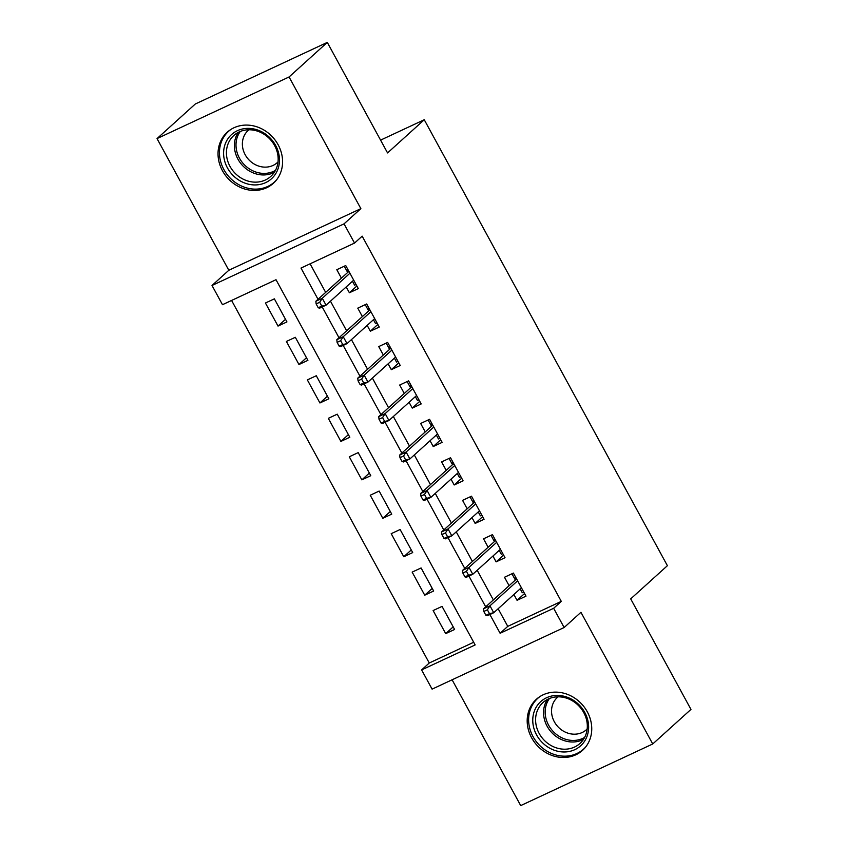 <?xml version="1.0" encoding="UTF-8"?>
<svg xmlns="http://www.w3.org/2000/svg" width="848" height="848" viewBox="0 0 848 848"><rect width="100%" height="100%" fill="white"/><g stroke="black" fill="none" stroke-linecap="round" stroke-linejoin="round"><path stroke-width="1.27" d="M222.473 170.755A34.418 30.422 -132.1 0 0 273.385 183.285A34.418 30.422 -132.1 0 0 278.144 144.775A34.418 30.422 -132.1 0 0 227.222 132.235A34.418 30.422 -132.1 0 0 222.473 170.755M531.632 737.802A34.418 30.422 -132.1 0 0 582.555 750.332A34.418 30.422 -132.1 0 0 587.304 711.822A34.418 30.422 -132.1 0 0 536.381 699.282A34.418 30.422 -132.1 0 0 531.632 737.802M498.147 608.726L507.761 626.365L561.291 601.38L553.649 608.292L564.132 627.52L432.088 689.138L421.615 669.92L475.145 644.936L276.013 279.713L222.483 304.697L212.011 285.479L344.044 223.851L354.528 243.079L300.998 268.063L318.021 299.291M228.822 270.268L360.866 208.64L289.073 76.967L327.296 42.4L195.263 104.028L157.039 138.595L228.822 270.268L212.011 285.479M452.111 679.799L520.704 805.6L652.737 743.972L580.944 612.309L564.132 627.52M231.589 300.457L429.258 663.009L421.615 669.92M289.073 76.967L157.039 138.595M327.296 42.4L387.557 152.926L424.254 119.738L667.397 565.69L630.7 598.879L690.961 709.405L652.737 743.972M346.207 286.942L349.387 292.761L358.301 288.606L345.73 265.541L336.804 269.696L341.405 278.144M367.173 325.388L370.343 331.208L379.268 327.042L366.686 303.976L357.771 308.142L362.372 316.58M388.13 363.834L391.31 369.654L400.224 365.488L387.653 342.422L378.727 346.588L383.328 355.026M409.086 402.27L412.266 408.1L421.191 403.934L408.609 380.869L399.694 385.034L404.295 393.472M430.053 440.716L433.222 446.546L442.147 442.38L429.576 419.315L420.65 423.481L425.251 431.918M451.009 479.162L454.189 484.982L463.103 480.827L450.532 457.761L441.607 461.916L446.207 470.364M471.976 517.609L475.145 523.428L484.07 519.262L471.488 496.197L462.573 500.362L467.174 508.8M492.932 556.055L496.112 561.874L505.026 557.708L492.455 534.643L483.53 538.809L488.13 547.246M453.192 626.852L445.698 633.626L433.116 610.56L442.041 606.394L454.613 629.47L445.698 633.626M432.236 588.406L424.731 595.19L412.16 572.114L421.085 567.959L433.657 591.024L424.731 595.19M411.269 549.96L403.775 556.744L391.204 533.678L400.118 529.512L412.7 552.578L403.775 556.744M390.313 511.514L382.819 518.298L370.237 495.232L379.162 491.066L391.734 514.132L382.819 518.298M369.346 473.078L361.852 479.851L349.281 456.786L358.195 452.62L370.777 475.686L361.852 479.851M348.39 434.632L340.896 441.405L328.314 418.34L337.239 414.174L349.821 437.25L340.896 441.405M327.434 396.186L319.929 402.97L307.358 379.904L316.283 375.738L328.854 398.804L319.929 402.97M306.467 357.739L298.973 364.523L286.401 341.458L295.316 337.292L307.898 360.358L298.973 364.523M429.258 663.009L473.682 642.265M286.931 321.911L274.36 298.846L265.435 303.012L278.017 326.077L286.931 321.911M561.291 601.38L362.17 236.157L354.528 243.079M310.092 263.813L325.664 292.38M330.466 301.178L346.631 330.815M351.432 339.624L367.587 369.262M372.389 378.07L388.554 407.708M393.345 416.506L409.51 446.154M414.312 454.952L430.466 484.6M435.268 493.398L451.433 523.036M456.235 531.844L472.389 561.482M477.191 570.291L493.356 599.928M513.888 594.49L517.068 600.32L525.993 596.155L513.411 573.089L504.496 577.255L509.097 585.692M424.254 119.738L380.582 140.121M360.866 208.64L344.044 223.851M489.89 614.514L500.119 633.276L553.649 608.292M322.208 306.965L338.988 337.737M343.175 345.412L359.944 376.173M364.131 383.858L380.9 414.619M385.087 422.293L401.867 453.065M406.054 460.74L422.823 491.511M427.01 499.186L443.79 529.958M447.967 537.632L464.746 568.393M468.933 576.078L485.703 606.839M507.761 626.365L500.119 633.276M524.562 593.536L517.068 600.32M285.511 319.293L278.017 326.077M503.606 555.09L496.112 561.874M482.639 516.655L475.145 523.428M461.683 478.208L454.189 484.982M440.716 439.762L433.222 446.546M419.76 401.316L412.266 408.1M398.804 362.88L391.31 369.654M377.837 324.434L370.343 331.208M356.881 285.988L349.387 292.761M520.163 588.819L522.283 592.731L523.746 592.042M511.948 573.767L514.429 578.315L515.891 577.626M516.718 579.163L515.881 579.555L514.429 578.315L515.361 580.021M515.881 579.555L483.54 608.8L489.964 605.801L517.619 580.795M487.388 609.807L483.816 611.472L485.915 615.319L489.476 613.655L487.388 609.807L489.964 605.801L493.737 612.722L521.382 587.717M489.476 613.655L493.737 612.722L487.314 615.722L485.915 615.319M483.54 608.8L483.816 611.472M584.781 712.458A29.786 26.33 47.9 0 1 574.838 749.653A29.786 26.33 47.9 0 1 536.604 734.951A29.786 26.33 47.9 0 1 546.547 697.756A29.786 26.33 47.9 0 1 584.781 712.458M539.158 733.425A27.571 24.38 -132.1 0 0 579.958 743.463A27.571 24.38 -132.1 0 0 583.763 712.606A27.571 24.38 -132.1 0 0 542.964 702.557A27.571 24.38 -132.1 0 0 539.158 733.425M587.176 728.994A21.709 19.197 47.9 0 1 586.466 729.672A21.709 19.197 47.9 0 1 554.338 721.765A21.709 19.197 47.9 0 1 557.337 697.469A21.709 19.197 47.9 0 1 558.079 696.823M539.9 696.6A34.196 30.231 -132.1 0 0 537.759 698.339A34.196 30.231 -132.1 0 0 533.032 736.615A34.196 30.231 -132.1 0 0 583.625 749.06A34.196 30.231 -132.1 0 0 585.576 747.109M275.823 173.511A29.786 26.33 47.9 0 1 237.737 179.363A29.786 26.33 47.9 0 1 227.232 139.803A29.786 26.33 47.9 0 1 265.318 133.942A29.786 26.33 47.9 0 1 275.823 173.511M229.797 140.355A27.571 24.38 -132.1 0 0 236.74 174.815A27.571 24.38 -132.1 0 0 270.788 176.416A27.571 24.38 -132.1 0 0 274.794 171.572A27.571 24.38 -132.1 0 0 267.841 137.111A27.571 24.38 -132.1 0 0 233.794 135.51A27.571 24.38 -132.1 0 0 229.797 140.355M278.006 161.947A21.709 19.197 47.9 0 1 277.296 162.625A21.709 19.197 47.9 0 1 250.489 161.364A21.709 19.197 47.9 0 1 245.019 134.238A21.709 19.197 47.9 0 1 248.167 130.412A21.709 19.197 47.9 0 1 248.92 129.776M230.741 129.553A34.196 30.231 -132.1 0 0 228.589 131.292A34.196 30.231 -132.1 0 0 223.628 137.302A34.196 30.231 -132.1 0 0 232.246 180.03A34.196 30.231 -132.1 0 0 274.466 182.013A34.196 30.231 -132.1 0 0 276.416 180.052M499.196 550.384L501.327 554.285L502.79 553.606M490.992 535.321L493.472 539.869L494.925 539.18M495.762 540.717L494.914 541.109L493.472 539.869L494.405 541.575M494.914 541.109L462.573 570.365L468.997 567.365L496.652 542.349M466.421 571.361L462.86 573.025L464.948 576.873L468.52 575.209L466.421 571.361L468.997 567.365L472.771 574.287L500.426 549.271M468.52 575.209L472.771 574.287L466.347 577.276L464.948 576.873M462.573 570.365L462.86 573.025M478.24 511.938L480.371 515.838L481.823 515.16M470.036 496.886L472.506 501.422L473.968 500.744M474.806 502.27L473.958 502.673L472.506 501.422L473.438 503.129M473.958 502.673L441.617 531.919L448.041 528.919L475.696 503.903M445.465 532.915L441.893 534.59L443.992 538.427L447.564 536.763L445.465 532.915L448.041 528.919L451.814 535.841L479.47 510.825M447.564 536.763L451.814 535.841L445.391 538.84L443.992 538.427M441.617 531.919L441.893 534.59M457.284 473.491L459.404 477.392L460.867 476.714M449.069 458.439L451.549 462.976L453.012 462.298M453.839 463.824L452.991 464.227L451.549 462.976L452.482 464.693M452.991 464.227L420.661 493.472L427.074 490.473L454.729 465.467M424.498 494.479L420.937 496.144L423.025 499.981L426.597 498.317L424.498 494.479L427.074 490.473L430.848 497.394L458.503 472.378M426.597 498.317L430.848 497.394L424.424 500.394L423.025 499.981M420.661 493.472L420.937 496.144M436.317 435.045L438.448 438.946L439.911 438.268M428.113 419.993L430.583 424.53L432.045 423.852M432.883 425.389L432.035 425.781L430.583 424.53L431.515 426.247M432.035 425.781L399.694 455.026L406.118 452.026L433.773 427.021M403.542 456.033L399.97 457.697L402.069 461.545L405.641 459.881L403.542 456.033L406.118 452.026L409.891 458.948L437.547 433.943M405.641 459.881L409.891 458.948L403.468 461.948L402.069 461.545M399.694 455.026L399.97 457.697M415.361 396.61L417.492 400.51L418.944 399.821M407.146 381.547L409.626 386.094L411.089 385.405M411.927 386.942L411.079 387.335L409.626 386.094L410.559 387.801M411.079 387.335L378.738 416.58L385.162 413.591L412.817 388.575M382.586 417.587L379.014 419.251L381.112 423.099L384.674 421.435L382.586 417.587L385.162 413.591L388.935 420.502L416.591 395.497M384.674 421.435L388.935 420.502L382.512 423.502L381.112 423.099M378.738 416.58L379.014 419.251M394.394 358.163L396.525 362.064L397.988 361.386M386.19 343.101L388.67 347.648L390.122 346.97M390.96 348.496L390.112 348.888L388.67 347.648L389.603 349.355M390.112 348.888L357.771 378.144L364.195 375.145L391.85 350.129M361.619 379.141L358.057 380.805L360.146 384.653L363.718 382.989L361.619 379.141L364.195 375.145L367.968 382.066L395.624 357.05M363.718 382.989L367.968 382.066L361.545 385.056L360.146 384.653M357.771 378.144L358.057 380.805M373.438 319.717L375.569 323.618L377.021 322.94M365.234 304.665L367.703 309.202L369.166 308.524M370.004 310.05L369.156 310.453L367.703 309.202L368.636 310.909M369.156 310.453L336.815 339.698L343.239 336.698L370.894 311.682M340.663 340.695L337.091 342.369L339.189 346.207L342.762 344.542L340.663 340.695L343.239 336.698L347.012 343.62L374.668 318.604M342.762 344.542L347.012 343.62L340.589 346.62L339.189 346.207M336.815 339.698L337.091 342.369M352.482 281.271L354.602 285.172L356.065 284.493M344.267 266.219L346.747 270.756L348.21 270.077M349.037 271.604L348.189 272.007L346.747 270.756L347.68 272.473M348.189 272.007L315.859 301.252L322.282 298.252L349.927 273.247M319.696 302.259L316.134 303.923L318.233 307.76L321.795 306.096L319.696 302.259L322.282 298.252L326.045 305.174L353.701 280.158M321.795 306.096L326.045 305.174L319.622 308.174L318.233 307.76M315.859 301.252L316.134 303.923M583.488 739.361A27.571 24.38 47.9 0 1 547.119 726.217A27.571 24.38 47.9 0 1 547.395 699.462M549.43 698.519A26.67 23.585 -132.1 0 0 548.614 725.188A26.67 23.585 -132.1 0 0 584.622 737.431M274.317 172.314A27.571 24.38 47.9 0 1 242.507 165.477A27.571 24.38 47.9 0 1 237.758 133.157A27.571 24.38 47.9 0 1 238.235 132.415M240.27 131.472A26.67 23.585 -132.1 0 0 239.253 132.988A26.67 23.585 -132.1 0 0 244.224 164.639A26.67 23.585 -132.1 0 0 275.462 170.384M537.759 698.339L539.084 697.141M583.625 749.06L584.961 747.862M228.589 131.292L229.925 130.094M274.466 182.013L275.791 180.815"/></g></svg>
